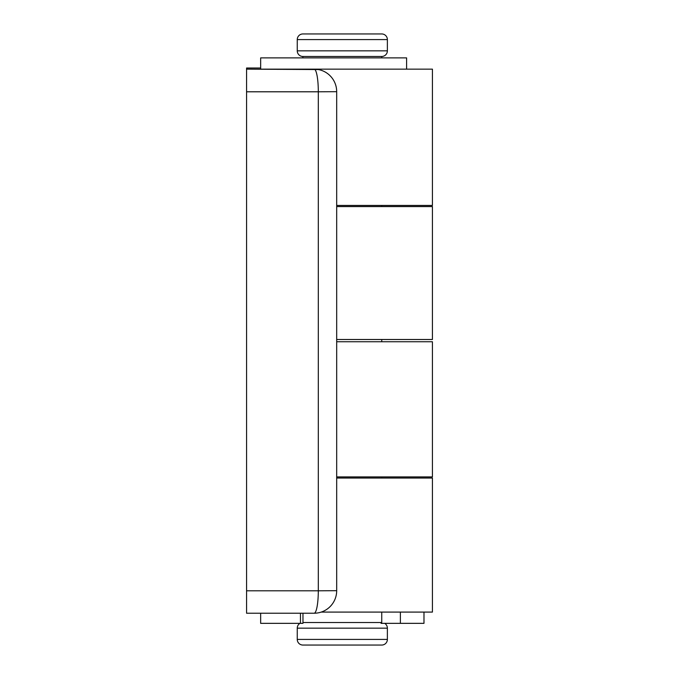 <?xml version="1.0" encoding="UTF-8"?>
<svg xmlns="http://www.w3.org/2000/svg" width="679" height="679" viewBox="0 0 679 679"><rect width="100%" height="100%" fill="white"/><g stroke="black" fill="none" stroke-linecap="round" stroke-linejoin="round"><path stroke-width="1.02" d="M314.156 613.222L246.57 613.222L246.57 590.806L318.307 590.806A22.526 4.15 90 0 1 314.156 613.222A22.526 22.526 0 0 0 336.682 590.688L336.682 91.682A22.526 22.526 0 0 0 314.156 69.148L432.43 69.148L432.43 205.448L336.682 205.448M336.682 590.688L318.307 590.806L318.307 91.792L246.57 91.792L246.57 69.148L318.409 69.555M336.682 341.749L432.43 341.749L432.43 476.921L336.682 476.921M246.57 91.792L246.57 612.085M336.682 478.05L432.43 478.05L432.43 612.085L321.209 612.085M336.682 206.569L432.43 206.569L432.43 339.492L336.682 339.492M246.57 90.545L246.57 68.019L260.651 68.019M387.378 628.151L297.258 628.151L297.258 639.414A5.636 5.636 0 0 0 302.893 645.05L381.742 645.05A5.636 5.636 0 0 0 387.378 639.414L387.378 628.151A5.636 5.636 0 0 0 384.687 623.347M302.97 613.222L302.97 622.524L381.742 622.524L381.742 612.085M297.258 628.151A5.636 5.636 0 0 1 299.948 623.347M297.258 39.586L297.258 50.849A5.636 5.636 0 0 0 302.893 56.476L381.742 56.476A5.636 5.636 0 0 0 387.378 50.849L387.378 39.586L297.258 39.586A5.636 5.636 0 0 1 302.893 33.95L381.742 33.95A5.636 5.636 0 0 1 387.378 39.586M381.742 478.05L381.742 476.921M381.742 341.749L381.742 339.492M381.742 206.569L381.742 205.448M381.742 57.885L381.742 56.476M302.893 57.885L302.893 56.476M423.985 612.085L423.985 623.347L400.389 623.347L400.389 612.085M300.457 613.222L300.457 623.347L260.651 623.347L260.651 613.222M300.457 623.347L302.97 623.347M381.046 623.347L400.389 623.347M336.682 91.682L318.307 91.792A22.526 4.15 90 0 0 318.307 91.682A22.526 4.15 90 0 0 314.156 69.148L260.651 69.148L260.651 57.885L406.602 57.885L406.602 69.148M297.258 639.414L387.378 639.414M297.258 50.849L387.378 50.849"/></g></svg>

